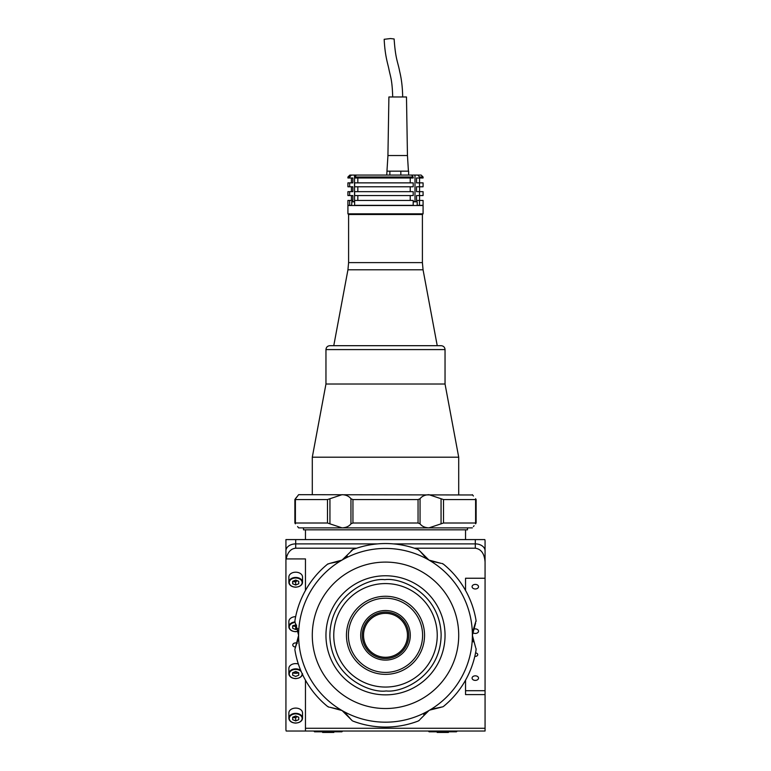 <?xml version="1.0" encoding="UTF-8"?>
<svg xmlns="http://www.w3.org/2000/svg" width="771" height="771" viewBox="0 0 771 771"><rect width="100%" height="100%" fill="white"/><g stroke="black" fill="none" stroke-linecap="round" stroke-linejoin="round"><path stroke-width="1.16" d="M295.698 708.096A6.833 4.828 180 0 0 288.865 712.924L288.865 718.167A6.833 4.828 0 0 1 295.698 713.339A6.833 4.828 0 0 1 302.531 718.167A6.833 4.828 0 0 1 295.698 723.005A6.833 4.828 0 0 1 288.865 718.167C289.26 721.174 291.534 722.822 295.698 723.111C299.852 722.658 302.126 721.01 302.531 718.167L302.531 712.924A6.833 4.828 180 0 0 295.698 708.096M292.672 717.252A6.833 4.828 180 0 0 295.698 717.753M298.724 717.213L295.698 715.98L292.672 717.213L292.672 719.68L295.698 720.914L298.724 719.68L298.724 717.213L298.724 719.68M292.672 717.213L292.672 719.68M293.452 716.885A3.498 2.467 180 0 0 295.698 717.464L297.519 716.722M295.698 717.464L295.698 720.914M298.338 663.985A6.833 4.828 180 0 0 295.698 663.609A6.833 4.828 180 0 0 288.865 668.447L288.865 673.69A6.833 4.828 0 0 1 295.698 668.862A6.833 4.828 0 0 1 300.729 670.413M292.672 672.775A6.833 4.828 180 0 0 295.698 673.276A6.833 4.828 180 0 0 298.724 672.775M298.724 675.203L298.724 672.726L298.724 675.203L295.698 676.437L292.672 675.203L292.672 672.726L295.698 671.493L298.724 672.726M293.452 672.408A3.498 2.467 180 0 0 297.934 672.408M295.659 616.675A6.833 4.828 180 0 0 288.865 621.503L288.865 626.756A6.833 4.828 0 0 1 294.946 621.946M292.672 625.84A6.833 4.828 180 0 0 295.698 626.341M293.452 625.474A3.498 2.467 180 0 0 295.698 626.052L295.698 629.502L297.702 628.683M295.698 626.052L296.633 625.667M296.237 624.78L292.672 625.792L292.672 628.269L295.698 629.502M295.698 572.198A6.833 4.828 180 0 0 288.865 577.026L288.865 582.269A6.833 4.828 0 0 1 295.698 577.44A6.833 4.828 0 0 1 302.531 582.269A6.833 4.828 0 0 1 295.698 587.107A6.833 4.828 0 0 1 288.865 582.269C289.26 585.276 291.534 586.924 295.698 587.223C299.852 586.76 302.126 585.112 302.531 582.269L302.531 577.026A6.833 4.828 180 0 0 295.698 572.198M292.672 581.363A6.833 4.828 180 0 0 295.698 581.854M293.452 580.997A3.498 2.467 180 0 0 295.698 581.565L295.698 585.016L298.724 583.782L298.724 581.315L298.724 583.782M295.698 581.565L297.519 580.823M298.724 581.315L295.698 580.081L292.672 581.315L292.672 583.782L295.698 585.016M303.504 527.875L303.504 529.831L467.496 529.831L467.496 527.875M285.935 719.825L285.935 550.793A9.763 6.9 0 0 1 295.698 543.892A9.763 6.9 180 0 0 285.935 550.793L285.935 539.584L295.698 539.584L295.698 543.892L377.607 543.892L295.698 543.892L295.698 548.2C290.792 548.692 287.622 552.258 286.186 558.917L305.461 558.917L305.461 590.451M485.065 562.011L485.065 578.24L485.065 562.011C484.448 553.684 481.191 549.077 475.302 548.2L475.302 543.892L393.393 543.892L475.302 543.892A9.763 6.9 0 0 1 485.065 550.793A9.763 6.9 180 0 0 475.302 543.892L475.302 539.584L484.814 539.584A9.763 6.9 0 0 1 485.065 541.136L485.065 731.033L305.461 731.033L305.461 680.176M475.302 539.584L295.698 539.584M485.065 690.7L465.539 690.7L465.539 680.176L465.539 694.604L485.065 694.604M295.621 647.042A2.93 2.072 0 0 1 292.768 644.97A2.93 2.072 0 0 1 295.698 642.908A2.93 2.072 0 0 1 297.298 643.245M474.82 656.333A2.438 1.725 180 0 0 475.302 656.362A2.438 1.725 180 0 0 477.741 654.637A2.438 1.725 180 0 0 475.553 652.921M475.302 680.388A3.219 2.274 180 0 0 478.521 678.104A3.219 2.274 180 0 0 475.302 675.83A3.219 2.274 180 0 0 472.083 678.104A3.219 2.274 180 0 0 475.302 680.388M472.556 632.355A3.219 2.274 180 0 0 475.302 633.444A3.219 2.274 180 0 0 478.521 631.17A3.219 2.274 180 0 0 475.302 628.895A3.219 2.274 180 0 0 473.066 629.531M475.302 588.967A3.219 2.274 180 0 0 478.521 586.692A3.219 2.274 180 0 0 475.302 584.408A3.219 2.274 180 0 0 472.083 586.692A3.219 2.274 180 0 0 475.302 588.967M465.539 578.24L465.539 590.451L465.539 578.24L485.065 578.24M485.065 728.277L305.461 728.277M286.186 558.917A9.763 6.9 180 0 0 285.935 560.459L285.935 729.491A9.763 6.9 180 0 0 286.186 731.033L305.461 731.033M285.935 560.459L285.935 550.793M295.698 548.2L356.674 548.2M414.326 548.2L475.302 548.2M420.05 523.837L418.055 522.998L418.055 499.569L420.05 498.731L420.05 523.837C421.988 526.362 424.946 527.701 428.936 527.875L342.064 527.875C346.054 527.701 349.012 526.362 350.95 523.837L350.95 498.731L352.945 499.569L352.945 522.998L350.95 523.837M418.055 522.998L352.945 522.998M472.594 494.972L298.628 494.683L294.927 499.569L295.399 498.731L295.399 523.837L294.927 522.998L295.399 523.837L294.927 522.998L327.482 522.998L327.482 499.569L329.94 498.731L329.94 523.837L327.482 522.998M418.055 499.569L352.945 499.569M474.078 525.716L473.413 526.564M475.601 523.837L475.601 498.731L476.073 499.569L475.601 498.731L476.073 499.569L443.518 499.569L443.518 522.998L441.06 523.837L441.06 498.731L443.518 499.569M298.406 527.595L297.587 526.564M297.731 526.738L298.396 527.576M472.372 527.875L428.936 527.875L441.06 523.837M329.94 523.837L342.064 527.875L298.628 527.875M476.073 522.998L443.518 522.998M472.372 494.683L473.413 496.004M473.269 495.82L472.604 494.982M296.922 496.842L295.399 498.731M327.482 499.569L294.927 499.569M350.95 498.731C349.012 496.206 346.054 494.857 342.064 494.683L329.94 498.731M441.06 498.731L428.936 494.683C424.946 494.857 421.988 496.206 420.05 498.731M344.849 712.423L350.95 719.41L342.064 710.544A86.872 86.872 0 0 1 385.5 548.432A86.872 86.872 0 0 1 428.936 710.544A86.872 86.872 0 0 1 342.064 710.544L342.883 711.045M339.047 561.548L329.94 563.341L342.064 560.074L352.945 549.521A91.759 91.759 0 0 1 418.055 549.521L418.682 549.829M350.95 719.41L352.318 720.798M352.945 721.097A91.759 91.759 0 0 0 418.055 721.097L419.53 720.104M419.231 720.393L418.692 720.789M423.751 714.563L428.83 710.611M472.604 631.96L476.073 620.616A91.759 91.759 0 0 0 443.518 564.227L441.918 563.447M442.323 563.562L442.93 563.823M476.073 620.616L476.121 621.31M473.259 641.819L472.392 634.35M426.151 558.204L420.05 551.217L428.936 560.074L441.06 563.341L430.469 560.893M350.95 551.217L351.47 550.523M351.769 550.224L352.308 549.839M420.05 551.217L418.055 549.521M428.936 560.074L428.117 559.582M347.249 556.064L342.17 560.016M329.94 563.341L327.482 564.227A91.759 91.759 0 0 0 294.927 620.616L295.052 622.39M294.946 621.985L294.879 621.32M327.482 564.227L328.06 563.832M342.064 560.074L341.216 560.536M298.396 638.658L295.399 647.447L298.628 635.314L295.399 623.18L298.56 633.579M431.953 709.069L442.94 706.785M441.06 707.277L429.784 710.081M443.518 706.4A91.759 91.759 0 0 0 476.073 650.011L475.948 648.238M476.054 648.642L476.121 649.307M475.601 623.18L472.372 635.314L475.601 647.447M298.628 635.314L298.608 636.277M295.399 647.447L294.879 649.317M294.927 650.011A91.759 91.759 0 0 0 327.482 706.4L329.082 707.18M328.677 707.065L328.07 706.795M342.064 710.544L329.94 707.277L340.531 709.734M428.936 710.544L420.05 719.41M342.661 731.033L341.881 731.814L314.549 731.814L313.768 731.033M457.232 731.033L456.451 731.814L429.119 731.814L428.339 731.033M333.824 731.814L333.824 732.45L322.596 732.45L322.596 731.814M448.404 731.814L448.404 732.45L437.176 732.45L437.176 731.814M386.396 708.52A73.206 73.206 0 0 1 312.294 636.21A73.206 73.206 0 0 1 384.604 562.107A73.206 73.206 0 0 1 458.706 634.417A73.206 73.206 0 0 1 386.396 708.52M385.799 660.101A24.797 24.797 0 0 1 360.712 635.612A24.797 24.797 0 0 1 385.201 610.516A24.797 24.797 0 0 1 410.288 635.005A24.797 24.797 0 0 1 385.799 660.101M385.779 658.54A23.236 23.236 0 0 1 362.274 635.593A23.236 23.236 0 0 1 385.221 612.078A23.236 23.236 0 0 1 408.726 635.025A23.236 23.236 0 0 1 385.779 658.54M385.23 613.35A21.964 21.964 0 0 1 407.464 635.044A21.964 21.964 0 0 1 385.77 657.278A21.964 21.964 0 0 1 363.536 635.583A21.964 21.964 0 0 1 385.23 613.35M333.766 635.94A51.734 51.734 0 0 1 384.864 583.58A51.734 51.734 0 0 1 437.234 634.678A51.734 51.734 0 0 1 386.136 687.048A51.734 51.734 0 0 1 333.766 635.94M384.768 575.773A59.54 59.54 0 0 1 445.04 634.581A59.54 59.54 0 0 1 386.232 694.854A59.54 59.54 0 0 1 325.96 636.036A59.54 59.54 0 0 1 384.768 575.773A59.54 59.54 0 0 0 325.96 636.036A59.54 59.54 0 0 0 386.232 694.854M386.136 687.048A51.734 51.734 0 0 0 437.234 634.678A51.734 51.734 0 0 0 384.864 583.58A51.734 51.734 0 0 0 333.766 635.94A51.734 51.734 0 0 0 386.136 687.048M385.982 674.355A39.042 39.042 0 0 1 346.458 635.786A39.042 39.042 0 0 1 385.018 596.272A39.042 39.042 0 0 1 424.542 634.832A39.042 39.042 0 0 1 385.982 674.355M385.047 598.219A37.095 37.095 0 0 0 348.405 635.767A37.095 37.095 0 0 0 385.953 672.399A37.095 37.095 0 0 0 422.595 634.861A37.095 37.095 0 0 0 385.047 598.219M444.906 384.016L325.96 384.016L444.906 384.016M458.706 494.683L458.706 457.203L312.294 457.203L325.96 384.016L325.96 349.591C326.191 347.229 327.492 345.919 329.863 345.687L441.137 345.687C443.508 345.919 444.809 347.229 445.04 349.591L325.96 349.591M422.402 262.612L423.057 269.783L347.943 269.783L348.598 262.612L422.402 262.612L422.402 214.502L348.598 214.502L422.402 214.502L423.077 213.818L423.077 205.52L347.923 205.52L347.923 213.818L423.077 213.818M351.422 175.065L349.87 175.065L347.923 177.012L349.649 177.012L351.422 175.065L417.853 175.065L419.501 177.012L423.077 177.012L423.077 177.995L416.542 177.995L416.542 182.872L423.077 182.872L423.077 186.775L416.542 186.775L416.542 191.661L423.077 191.661L423.077 195.564L416.542 195.564L416.542 200.441L423.077 200.441L423.077 205.327L417.207 205.327L419.501 205.327L419.501 200.441M417.853 175.065L421.13 175.065L423.077 177.012M354.631 182.872L413.189 182.872L413.189 186.775L354.631 186.775L354.631 182.872M410.23 191.661L410.23 186.775M357.831 186.775L357.831 191.661M354.631 191.661L413.189 191.661L413.189 195.564L354.631 195.564L354.631 191.661M410.23 200.441L410.23 195.564M357.831 195.564L357.831 200.441M354.631 200.441L413.189 200.441L413.189 205.327L354.631 205.327L354.631 200.441M356.404 175.065L354.631 177.012L354.631 177.995L413.189 177.995L413.189 177.012L411.541 175.065M357.831 177.995L357.831 182.872M349.649 200.441L347.923 200.441L347.923 205.327L349.649 205.327L349.649 200.441L352.848 200.441L352.848 195.564L349.649 195.564L349.649 191.661L352.848 191.661L352.848 186.775L349.649 186.775L349.649 182.872L352.848 182.872L352.848 177.995L349.649 177.995L349.649 177.012M351.643 205.327L349.649 205.327M349.649 191.661L347.923 191.661L347.923 195.564L349.649 195.564M349.649 182.872L347.923 182.872L347.923 186.775L349.649 186.775M349.649 177.995L347.923 177.995L347.923 177.012M419.501 182.872L419.501 186.775M419.501 191.661L419.501 195.564M419.501 177.012L419.501 177.995M354.631 177.012L413.189 177.012M410.23 182.872L410.23 177.995M400.824 171.162L400.824 175.065M389.875 171.162L389.875 175.065M408.63 175.065L408.63 171.162M386.975 171.162L386.753 175.065M402.674 96.973C402.539 87.576 401.537 79.085 399.677 71.491C397.826 61.535 395.552 59.637 394.126 38.974L390.521 38.55L384.17 39.302C385.008 55.907 387.649 63.058 388.873 68.985C390.569 77.466 392.121 79.22 392.709 96.973M408.428 171.162L407.454 155.54L406.481 96.973L388.902 96.973L387.929 155.54L407.425 155.54M387.948 155.54L386.955 171.162L408.408 171.162M396.313 96.973L399.07 96.973M413.189 201.617L416.947 201.617L413.189 201.617M417.207 205.52L417.207 201.809L413.189 201.809M354.631 201.617L351.836 201.617L354.631 201.617M295.698 713.888A6.438 4.559 180 0 0 289.25 718.447A6.438 4.559 180 0 0 295.698 723.005A6.438 4.559 180 0 0 302.136 718.447A6.438 4.559 180 0 0 295.698 713.888M301.249 671.657A6.438 4.559 180 0 0 295.698 669.411A6.438 4.559 180 0 0 289.25 673.96A6.438 4.559 180 0 0 295.698 678.519A6.833 4.828 0 0 1 288.865 673.69C289.26 676.687 291.534 678.345 295.698 678.634C299.852 678.181 302.126 676.533 302.531 673.69M302.463 674.355A6.833 4.828 0 0 1 295.698 678.519A6.438 4.559 180 0 0 302.116 673.613M295.081 622.496A6.438 4.559 180 0 0 289.26 627.247A6.438 4.559 180 0 0 295.698 631.584A6.833 4.828 0 0 1 288.865 626.756C289.26 629.753 291.534 631.401 295.698 631.7L298.3 631.333M295.698 631.584A6.438 4.559 180 0 0 298.281 631.208A6.833 4.828 0 0 1 295.698 631.584M295.698 577.99A6.438 4.559 180 0 0 289.25 582.548A6.438 4.559 180 0 0 295.698 587.107A6.438 4.559 180 0 0 302.136 582.548A6.438 4.559 180 0 0 295.698 577.99M384.816 579.676C401.065 577.238 439.875 593.458 441.137 634.629C440.877 675.82 402.481 692.984 386.184 690.951C369.935 693.38 331.125 677.16 329.863 635.988C330.123 594.807 368.519 577.643 384.816 579.676M354.525 201.617L354.525 175.065M414.991 201.809L414.991 175.065M351.653 201.809L354.631 201.809M465.539 529.831L465.539 539.584M305.461 529.831L305.461 539.584M476.121 499.521L476.121 523.046L476.121 499.521M294.879 499.521L294.879 523.046M312.294 494.683L312.294 457.203M445.04 349.591L445.04 384.016L458.706 457.203M347.943 269.783L333.766 345.687M423.057 269.783L437.234 345.687M348.598 262.612L348.598 214.502L347.923 213.818M351.431 200.441L351.431 195.564M351.431 191.661L351.431 186.775M351.431 182.872L351.431 177.995M419.569 191.661L419.569 186.775M419.569 200.441L419.569 195.564M419.569 182.872L419.569 177.995M351.643 205.52L351.836 201.617"/></g></svg>
